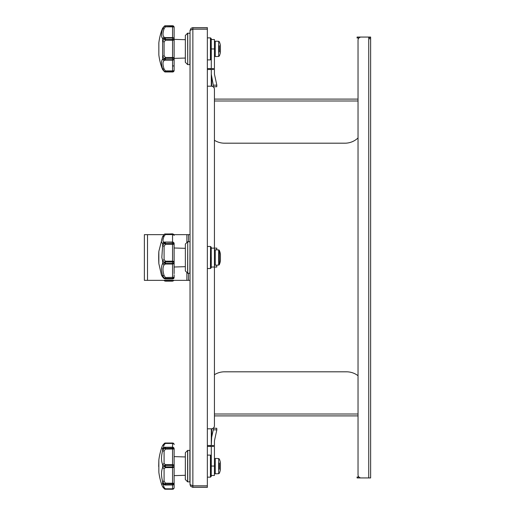 <?xml version="1.0" encoding="UTF-8"?>
<svg xmlns="http://www.w3.org/2000/svg" width="515" height="515" viewBox="0 0 515 515"><rect width="100%" height="100%" fill="white"/><g stroke="black" fill="none" stroke-linecap="round" stroke-linejoin="round"><path stroke-width="0.77" d="M190.029 30.449L192.868 29.143L207.352 29.143L207.352 485.857L192.868 485.857L190.029 484.551L190.029 30.449L191.097 28.235L192.868 27.617L207.352 27.617L207.352 29.033L192.868 29.033L192.868 27.617M190.029 484.551L190.647 486.315L192.868 487.383L207.352 487.383L207.352 485.967L192.868 485.967L192.868 487.383M192.868 29.033L191.87 29.445L192.868 29.143L192.868 485.857L191.87 485.555L192.868 485.967M216.641 265.141L216.841 267.028L214.433 267.028L214.433 425.66L214.433 415.901L358.034 415.901L358.034 474.785L358.034 40.215L358.034 99.099L214.433 99.099L214.433 89.34L214.433 248.133L216.841 248.133L216.686 249.859M207.352 446.447L213.493 446.447L213.493 445.501L207.352 445.501M358.936 476.993L357.088 476.993L357.088 477.939L367.8 477.939M214.433 374.72A18.894 18.894 0 0 1 224.514 371.811L346.544 371.811A18.894 18.894 0 0 1 358.034 375.712M358.034 40.215A3.148 3.148 0 0 1 361.182 37.061L370.633 37.061L370.633 477.939L361.182 477.939A3.148 3.148 0 0 1 358.034 474.785M214.433 425.66A3.148 3.148 0 0 1 211.285 428.808L207.352 428.808M207.352 86.192L211.285 86.192A3.148 3.148 0 0 1 214.433 89.34M369.686 38.953L369.686 37.061M210.345 68.553L210.345 69.499L213.493 69.499L213.493 68.553L207.352 68.553M210.345 69.499L207.352 69.499M367.8 37.061L357.088 37.061L357.088 38.007L358.936 38.007M358.034 137.936A18.894 18.894 0 0 1 344.966 143.189L224.514 143.189A18.894 18.894 0 0 1 214.433 140.28M190.029 280.334L188.458 280.334L188.458 273.246M188.458 241.754L188.458 234.666L190.029 234.666M188.458 280.334L144.367 280.334L144.367 234.666L163.886 234.666M188.458 234.666L173.941 234.666M173.89 280.334A1.577 1.461 180 0 1 172.551 281.023L165.379 281.023A1.577 1.326 -50.5 0 1 164.388 280.784L163.886 280.334L165.412 281.164L172.551 281.164L173.941 280.334M165.251 280.334L172.551 280.424A1.577 0.863 0 0 0 173.272 280.334M164.388 280.784A1.577 0.599 -50.9 0 0 165.379 280.424L165.379 281.023M220.426 260.622A0.785 0.785 0 0 1 220.426 260.905L220.426 254.095A18.926 18.926 0 0 0 219.358 250.419A0.785 0.785 0 0 0 218.656 249.923L215.251 249.814A0.785 0.785 0 0 0 214.433 250.599M219.358 250.419L219.358 264.581A0.785 0.785 0 0 1 218.656 265.077L215.251 265.186A0.785 0.785 0 0 1 214.433 264.401M164.085 246.35L162.618 245.719L162.618 243.305C161.137 243.035 161.137 240.82 162.618 236.668L164.085 236.224L165.379 234.576L164.085 236.224C162.643 239.919 162.643 241.883 164.085 242.127L162.618 243.305L164.388 242.861A1.577 1.249 -43.1 0 1 165.379 242.256L165.379 244.348L164.085 246.35L164.085 259.599L165.379 261.176L172.551 261.176L172.551 243.415A1.577 0.444 0 0 1 174.128 243.859A1.577 0.489 180 0 1 172.551 244.348L165.379 244.348A1.577 0.341 -132.7 0 1 164.388 243.106L164.388 242.861A1.577 1.094 -95.2 0 1 165.238 242.063A1.577 1.094 -95.2 0 1 165.379 242.063L172.551 242.063A1.577 1.571 180 0 1 174.128 243.627L174.128 273.735M174.128 249.575L174.128 243.704M164.903 278.911A1.577 0.94 -63.4 0 1 164.671 278.853A1.577 0.94 -63.4 0 1 164.388 278.551L164.388 278.415A1.577 0.959 -31.7 0 0 165.379 278.37L165.379 279.014L172.551 279.014A1.577 1.571 -0 0 0 174.128 277.443L174.128 274.817M174.128 235.439A1.577 0.863 180 0 0 172.551 234.576L165.379 234.576A1.577 0.599 -129.1 0 0 164.388 234.216L164.388 234.216A1.577 1.326 50.5 0 1 165.379 233.977L172.551 233.977A1.577 1.461 0 0 1 174.128 235.439M172.551 263.455A1.577 0.901 0 0 0 174.128 262.553A1.577 1.474 180 0 1 172.551 264.028L172.551 262.013L165.379 262.013L165.379 263.455L172.551 263.455M174.128 277.315A1.577 1.056 180 0 1 172.551 278.37L165.379 278.37L165.379 277.521L174.128 277.315M172.551 233.977L172.551 242.056A1.577 1.577 0 0 1 174.128 243.627A1.577 1.371 180 0 0 172.551 242.256L165.379 242.056A1.577 1.577 0 0 0 165.238 242.063L164.085 242.127M174.128 262.264L172.551 262.013L172.551 261.176A1.577 1.094 0 0 1 174.128 262.264M174.128 277.443A1.577 1.577 0 0 1 172.551 279.014L172.551 264.028L165.379 264.028L164.085 264.865C162.643 267.214 162.643 270.761 164.085 275.493L165.379 277.521L164.388 278.415L162.618 275.602C161.137 270.272 161.137 266.287 162.618 263.635L164.388 262.837L162.618 260.629L161.826 257.5L162.618 245.713L164.388 243.106A1.577 0.406 25.5 0 1 165.379 243.415L172.551 243.415L172.551 242.056L165.379 242.056M174.128 235.407L172.551 233.836L164.433 234.171L162.618 236.61L158.852 251.359L158.852 263.641L161.504 275.319L164.105 278.531M164.085 275.493L162.618 275.602L162.618 276.941C161.137 274.791 161.137 274.791 162.618 276.941L164.388 278.551A1.577 1.429 82.2 0 0 165.379 279.014L172.551 279.014M162.618 276.941L161.993 276.034M164.085 259.599L162.618 260.629L162.618 263.641L164.085 264.865M164.388 262.528A1.577 0.76 -55 0 1 165.379 261.176L165.379 262.013L164.388 262.528M162.618 236.662L164.388 234.216L162.618 236.61M164.388 262.837A1.577 0.818 29.2 0 0 165.379 263.455L165.379 264.028A1.577 1.03 -108.7 0 1 164.388 262.837M162.56 236.829L161.787 239.359M158.839 251.674L158.852 263.339A103.161 103.161 0 0 1 158.697 257.5A103.161 103.161 0 0 1 158.839 251.674M185.355 270.929L185.355 244.071L185.355 270.929L187.621 273.201L187.737 241.754L187.737 273.246L189.874 273.246L190.029 241.915M211.285 257.5L211.24 267.781L211.24 247.219L210.545 246.524L210.435 268.521L210.545 246.524M211.285 267.028L214.433 267.028L214.433 248.133L211.285 248.133M174.128 66.029L174.128 70.42A1.577 1.577 0 0 1 172.551 71.997L172.551 71.643L165.379 71.643L165.379 71.971L165.379 71.643A1.577 1.172 -38.6 0 1 164.388 71.54L162.618 68.843L164.085 69.01L165.379 70.896L172.551 70.896A1.577 0.547 0 0 0 174.128 70.349L174.128 70.42M164.491 26.027A1.577 0.792 -124 0 1 164.497 26.027L162.656 28.119L161.826 30.121A60.841 60.841 0 0 0 158.852 42.732L158.852 55.015A60.841 60.841 0 0 0 161.826 67.626L162.618 69.525L164.388 71.54A1.577 0.38 -47.7 0 0 165.379 70.896L165.379 71.643M162.656 69.622L161.826 67.626A60.841 60.841 0 0 1 158.852 55.015M187.737 33.127L187.737 64.62L189.874 64.62L190.029 33.282L187.621 33.172L185.355 35.445L185.31 39.7L174.128 39.365L174.128 31.718M185.31 62.193L185.355 35.445L185.355 62.302L185.31 58.047L174.128 58.382L174.128 65.109L174.128 32.638M207.352 37.852L210.545 37.898L210.435 59.895L211.285 59.045L210.545 59.849M211.24 59.154L211.24 38.593L210.435 37.852L210.435 59.895L207.352 59.895M210.545 37.898L211.24 38.593L211.285 39.507L214.433 39.507L214.433 74.147L216.841 85.168L216.731 86.739L213.165 86.739L216.731 86.739L216.841 85.168L213.274 85.168L213.068 86.739M187.737 450.38L187.737 481.873L189.874 481.873L189.874 450.38L187.621 450.425L185.355 452.698L185.31 456.953L174.128 456.618L174.128 448.784A1.577 1.513 180 0 0 172.551 447.277L165.379 447.277L165.379 448.198L172.551 448.198A1.577 0.773 0 0 1 174.128 448.971L174.128 448.784A1.577 1.577 0 0 0 172.551 447.213L165.379 447.277A1.577 1.371 -58.2 0 0 164.388 447.825L162.618 448.874L163.313 448.127L164.085 444.786L165.379 443.447A1.577 0.792 -124 0 0 164.497 443.28A1.577 0.792 -124 0 0 164.491 443.28M174.128 449.698L174.128 482.555M164.491 488.973A1.577 0.792 -56 0 0 164.497 488.973L162.618 486.784L164.085 487.467L163.146 484.171L164.085 487.467L165.379 488.806L172.551 488.806A1.577 1.133 0 0 0 174.128 487.673L174.128 475.635L185.31 475.3L185.31 479.446L185.355 452.698L185.355 479.555L187.621 481.828L187.621 450.425M164.575 489.018A1.577 1.416 -70.6 0 0 165.379 489.224L165.379 488.806A1.577 0.792 -56 0 1 164.497 488.973L164.497 488.973A1.577 0.792 -56 0 1 164.388 488.864L162.618 486.784L161.826 484.879A60.841 60.841 0 0 1 158.852 472.268L158.852 459.985A60.841 60.841 0 0 1 161.826 447.374L162.618 445.475L164.388 443.389A1.577 0.792 -124 0 1 164.497 443.28L162.663 445.372M207.352 477.148L210.435 477.148L211.24 476.407L211.24 455.846L210.545 455.151L210.545 477.102L211.24 476.407L211.285 475.493L214.433 475.493L214.433 440.853L216.841 429.832L216.731 428.261L213.165 428.261L216.731 428.261M207.352 455.106L210.435 455.106L211.285 455.955L211.24 476.407M211.285 428.808L211.285 445.501L211.665 437.209L213.274 429.832L216.841 429.832M213.165 428.261L213.274 429.832M211.285 459.831L211.285 446.447L211.285 466.049L214.433 466.049M219.358 45.726L219.358 52.021M219.358 41.792L218.656 41.297L219.358 41.792A18.926 18.926 0 0 1 220.426 45.468L220.426 52.279A18.926 18.926 0 0 1 219.358 55.955L218.656 56.45L218.656 41.297L215.251 41.187L215.251 56.56L214.433 55.775L215.251 56.56L218.656 56.45L219.358 55.955M158.852 42.732A60.841 60.841 0 0 1 161.826 30.121L162.618 28.216L164.388 26.136A1.577 0.792 -124 0 1 164.497 26.027A1.577 1.577 0 0 1 164.851 25.847L172.551 26.104A1.577 1.288 0 0 1 174.128 27.398A1.577 0.547 180 0 0 172.551 26.844L165.379 26.844A1.577 0.38 -132.3 0 0 164.388 26.207L164.388 26.136A1.577 1.416 -109.4 0 1 165.379 25.776L172.551 25.75A1.577 1.577 0 0 1 174.128 27.327L174.128 70.349A1.577 1.288 180 0 1 172.551 71.643L172.551 59.746A1.577 1.165 0 0 0 174.128 58.581A1.577 1.558 180 0 1 172.551 60.139L165.379 60.139L164.085 60.538C162.643 61.864 162.643 64.69 164.085 69.01M174.128 39.436A1.577 0.811 180 0 1 172.551 40.247L172.551 38.001L165.379 38.001L165.379 39.333L174.128 39.436M172.551 57.5A1.577 0.811 0 0 1 174.128 58.311L165.379 58.414L165.379 59.746L172.551 59.746L172.551 40.247L165.379 40.247L164.085 42.076L164.085 55.672L165.379 57.5L172.551 57.5M174.128 39.166A1.577 1.165 180 0 0 172.551 38.001L172.551 37.608A1.577 1.558 0 0 1 174.128 39.166M162.618 69.525L162.618 68.843C161.137 63.982 161.137 60.802 162.618 59.296L164.085 60.538M165.379 60.139A1.577 1.088 -97.2 0 1 164.388 59.116A1.577 1.062 34.3 0 0 165.379 59.746L165.379 60.139M164.085 55.672L162.618 56.521L162.618 59.296L164.388 59.116L162.618 56.521L162.618 41.219L164.388 38.625A1.577 1.062 -34.3 0 1 165.379 38.001L165.379 37.608L172.551 37.608L172.551 25.75M164.085 37.209L165.379 37.608A1.577 1.088 -82.8 0 0 164.388 38.625L162.618 38.438C161.137 36.945 161.137 33.765 162.618 28.904L164.388 26.207A1.577 1.172 38.6 0 1 165.379 26.104L165.379 26.844L164.085 28.731C162.643 33.057 162.643 35.876 164.085 37.209L162.618 38.438L162.618 41.219L164.085 42.076M164.388 58.839L165.379 58.414L165.379 57.5A1.577 0.567 -50.2 0 0 164.388 58.839M162.663 69.628L164.497 71.72A1.577 0.792 -56 0 1 164.388 71.611A1.577 1.416 109.4 0 0 165.379 71.971M165.379 40.247A1.577 0.567 -129.8 0 1 164.388 38.908L165.379 39.333L165.379 40.247M162.663 28.119L161.826 30.121L162.656 28.125M164.085 28.731L162.618 28.904L162.618 28.216M158.839 43.048L158.852 54.712M187.737 64.62L187.621 33.172M185.355 62.302L187.621 64.575M211.24 38.593L211.285 59.045M211.285 86.192L211.285 74.205L213.274 85.168M216.731 86.739L214.433 86.739M211.285 74.205L211.285 69.499M211.285 68.553L211.285 48.951L214.433 48.951M219.358 462.979L219.358 469.274M219.358 473.208L218.656 473.703L219.358 473.208A18.926 18.926 0 0 0 220.426 469.532L220.426 462.721A18.926 18.926 0 0 0 219.358 459.045L218.656 458.55L215.251 458.44L215.251 473.813L214.433 473.027L215.251 473.813L218.656 473.703L218.656 458.55L219.358 459.045M174.128 449.891L174.128 448.784M174.128 483.282A1.577 0.773 180 0 1 172.551 484.055L172.551 466.867A1.577 0.592 0 0 0 174.128 466.275A1.577 1.32 180 0 1 172.551 467.594L165.379 467.594L164.085 468.83L164.085 481.074L165.379 483.141L174.128 483.282L174.128 487.673A1.577 1.577 0 0 1 172.551 489.25L165.379 489.224L172.551 489.25M174.128 448.971L165.379 449.119L164.085 451.179L164.085 463.429L165.379 464.665L172.551 464.665A1.577 1.32 0 0 1 174.128 465.978L174.128 482.362M174.128 444.58A1.577 1.577 0 0 0 172.551 443.003L172.551 443.029A1.577 1.551 0 0 1 174.128 444.587A1.577 1.133 180 0 0 172.551 443.447L172.551 443.029L165.379 443.029L165.379 443.357M174.128 465.978A1.577 0.592 180 0 0 172.551 465.386L165.379 465.386L165.379 466.867L172.551 466.867L172.551 443.447L165.379 443.447L165.379 443.029A1.577 1.416 70.6 0 0 164.851 443.1L172.551 443.003M172.551 484.982A1.577 1.513 0 0 0 174.128 483.469A1.577 1.577 0 0 1 172.551 485.046L172.551 484.055L165.379 484.055L165.379 484.982L172.551 484.982L165.379 485.046A1.577 1.577 0 0 1 164.922 484.976L164.922 484.976A1.577 1.043 -73.1 0 1 164.388 484.428L162.618 481.454C161.137 475.937 161.137 471.341 162.618 467.665L164.388 465.972A1.577 0.541 -26.3 0 1 165.379 465.386L165.379 464.665A1.577 0.921 -62 0 0 164.388 465.972L162.618 464.582C161.137 460.925 161.137 456.329 162.618 450.799L164.388 447.825A1.577 1.043 -106.9 0 1 164.922 447.277L164.922 447.277A1.577 1.043 -106.9 0 1 165.347 447.277M174.128 487.673A1.577 1.551 180 0 1 172.551 489.224L172.551 485.046M162.656 445.378L161.826 447.374L162.656 445.378L161.826 447.374L162.618 448.88L162.618 450.799L164.085 451.179M162.618 486.784L161.826 484.879L162.618 483.373L164.388 484.428A1.577 1.371 58.2 0 0 165.379 484.982M164.575 443.235A1.577 1.416 70.6 0 1 164.851 443.1L165.399 443.003M162.663 486.881L161.826 484.879L162.656 486.875M163.313 484.126L162.618 483.379M165.347 484.976A1.577 1.043 -73.1 0 1 164.922 484.976L163.204 484.203M165.379 467.594A1.577 0.921 -118 0 1 164.388 466.281A1.577 0.541 26.3 0 0 165.379 466.867L165.379 467.594M164.085 468.83L162.618 467.672M164.085 481.074L162.618 481.454L162.618 483.373M164.388 484.235L165.379 483.141L165.379 484.055A1.577 0.702 -27.7 0 1 164.388 484.235M162.618 445.469L164.085 444.786M164.388 448.018A1.577 0.702 27.7 0 1 165.379 448.198L165.379 449.119L164.388 448.018M164.085 463.429L162.618 464.582L162.618 467.665M158.697 466.558L158.852 460.288M210.345 445.501L210.345 446.447M214.433 414.009L358.034 414.009M368.74 477.939L368.74 37.061M358.034 100.992L214.433 100.992M186.881 280.334L186.881 272.461M186.881 242.539L186.881 234.666M147.515 234.666L147.515 280.334M172.551 281.023L172.551 280.334M215.251 249.814L215.251 265.186M218.656 265.077L218.656 249.923M165.379 234.576L165.379 233.977M173.98 65.965L172.551 65.881M165.412 71.971L172.551 71.971M211.665 77.791L211.665 86.211M172.551 484.055L165.379 484.055M210.435 477.148L210.435 455.106M211.665 428.789L211.665 437.209M219.358 264.581A18.926 18.926 0 0 0 220.426 260.905M220.439 260.764L220.439 254.236M163.564 278.132L163.139 277.733M164.671 278.853L164.671 278.853A1.577 1.577 0 0 0 165.379 279.014M185.31 248.327L174.128 247.992M185.31 266.673L174.128 267.008M158.697 257.075L158.697 257.925M187.737 241.754L189.874 241.754M185.355 244.071L187.621 241.799M207.352 268.521L210.435 268.521M207.352 246.479L210.435 246.479M211.24 267.781L210.545 268.476M215.251 41.187L214.433 41.973L215.251 41.187M220.439 48.874L220.439 52.137M164.497 71.72A1.577 1.577 0 0 0 164.851 71.9L172.551 71.997M215.251 458.44L214.433 459.226L215.251 458.44M220.439 466.127L220.426 462.721L220.439 466.127M164.497 488.973A1.577 1.577 0 0 0 164.851 489.153L165.399 489.25M164.851 71.9L165.399 71.997M165.379 447.213A1.577 1.577 0 0 0 164.922 447.277L163.204 448.05M164.851 443.1A1.577 1.577 0 0 0 164.497 443.28"/></g></svg>

